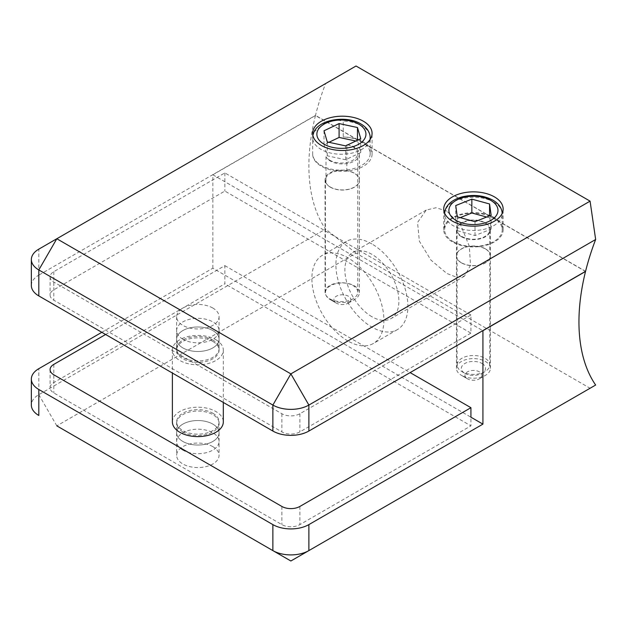 <?xml version="1.0" encoding="UTF-8"?>
<svg xmlns="http://www.w3.org/2000/svg" width="627" height="627" viewBox="0 0 627 627"><rect width="100%" height="100%" fill="white"/><g stroke="black" fill="none" stroke-linecap="round" stroke-linejoin="round"><path stroke-width="0.47" stroke-dasharray="3.13 2.35" d="M182.849 431.956A21.216 12.25 180 0 1 176.634 423.296A21.216 12.25 180 0 1 189.73 411.978A21.216 12.25 180 0 1 212.851 414.635A21.216 12.25 180 0 1 219.066 423.296A21.216 12.25 180 0 1 205.969 434.613A21.216 12.25 180 0 1 182.849 431.956M182.849 450.115A21.216 12.25 180 0 1 176.634 441.455A21.216 12.25 180 0 1 189.73 430.138A21.216 12.25 180 0 1 212.851 432.787A21.216 12.25 180 0 1 219.066 441.455A21.216 12.25 180 0 1 205.969 452.772A21.216 12.25 180 0 1 182.849 450.115M105.602 334.489L224.858 265.636L224.858 283.796L53.812 382.548A12.728 7.352 0 0 0 50.082 387.745A12.728 7.352 0 0 0 53.812 392.941L281.868 524.611A12.728 7.352 0 0 0 299.878 524.611L470.924 425.858L224.858 283.796M224.858 265.636L410.121 372.603M101.825 332.302L212.851 268.207L470.924 417.198L470.924 425.858M212.851 330.57A21.216 12.25 180 0 1 219.066 339.231A21.216 12.25 180 0 1 205.969 350.548A21.216 12.25 180 0 1 182.849 347.899A21.216 12.25 180 0 1 176.634 339.231A21.216 12.25 180 0 1 189.73 327.913A21.216 12.25 180 0 1 212.851 330.57A21.216 12.25 0 0 0 189.73 327.913A21.216 12.25 0 0 0 176.634 339.231A21.216 12.25 0 0 0 182.849 347.899A21.216 12.25 0 0 0 205.969 350.548A21.216 12.25 0 0 0 219.066 339.231A21.216 12.25 0 0 0 212.851 330.57M212.851 341.449A21.216 12.25 180 0 1 219.066 350.117A21.216 12.25 180 0 1 205.969 361.434A21.216 12.25 180 0 1 182.849 358.777A21.216 12.25 180 0 1 176.634 350.117A21.216 12.25 180 0 1 189.73 338.799A21.216 12.25 180 0 1 212.851 341.449M215.853 339.716A25.464 14.703 180 0 1 223.314 350.117A25.464 14.703 180 0 1 207.592 363.699A25.464 14.703 180 0 1 179.847 360.509A25.464 14.703 180 0 1 172.386 350.117A25.464 14.703 180 0 1 188.108 336.534A25.464 14.703 180 0 1 215.853 339.716M172.386 421.908A25.464 14.703 180 0 1 188.108 408.326A25.464 14.703 180 0 1 215.853 411.516A25.464 14.703 180 0 1 223.314 421.908M212.851 413.248A21.216 12.25 180 0 1 219.066 421.908A21.216 12.25 180 0 1 205.969 433.226A21.216 12.25 180 0 1 182.849 430.569A21.216 12.25 180 0 1 176.634 421.908A21.216 12.25 180 0 1 189.73 410.591A21.216 12.25 180 0 1 212.851 413.248M212.851 424.126A21.216 12.25 180 0 1 219.066 432.787A21.216 12.25 180 0 1 205.969 444.104A21.216 12.25 180 0 1 182.849 441.455A21.216 12.25 180 0 1 176.634 432.787A21.216 12.25 180 0 1 189.73 421.469A21.216 12.25 180 0 1 212.851 424.126A21.216 12.25 180 0 1 219.066 432.787A21.216 12.25 180 0 1 205.969 444.104A21.216 12.25 180 0 1 182.849 441.455A21.216 12.25 180 0 1 176.634 432.787A21.216 12.25 180 0 1 189.73 421.469A21.216 12.25 180 0 1 212.851 424.126M467.436 378.802L461.433 375.338A16.976 9.797 180 0 1 456.464 368.41A16.976 9.797 180 0 1 466.943 359.357A16.976 9.797 180 0 1 485.439 361.481A16.976 9.797 180 0 1 490.416 368.41A16.976 9.797 180 0 1 485.439 375.338A16.976 9.797 180 0 1 461.433 375.338L467.436 378.802A8.488 4.898 0 0 0 479.436 378.802A8.488 4.898 0 0 0 479.436 371.874A8.488 4.898 0 0 0 467.436 371.874A8.488 4.898 0 0 0 467.436 378.802M336.37 303.131L330.366 299.667A16.976 9.797 180 0 1 325.397 292.738A16.976 9.797 180 0 1 335.876 283.686A16.976 9.797 180 0 1 354.373 285.81A16.976 9.797 180 0 1 359.342 292.738A16.976 9.797 180 0 1 354.373 299.667A16.976 9.797 180 0 1 330.366 299.667L336.37 303.131A8.488 4.898 0 0 0 348.369 303.131A8.488 4.898 0 0 0 348.369 296.203A8.488 4.898 0 0 0 336.37 296.203A8.488 4.898 0 0 0 336.37 303.131M461.433 262.862A16.976 9.797 180 0 1 456.464 255.934A16.976 9.797 180 0 1 466.943 246.881A16.976 9.797 180 0 1 485.439 249.005A16.976 9.797 180 0 1 490.416 255.934A16.976 9.797 180 0 1 479.937 264.986A16.976 9.797 180 0 1 461.433 262.862M330.366 187.191A16.976 9.797 180 0 1 325.397 180.262A16.976 9.797 180 0 1 335.876 171.21A16.976 9.797 180 0 1 354.373 173.334A16.976 9.797 180 0 1 359.342 180.262A16.976 9.797 180 0 1 348.863 189.315A16.976 9.797 180 0 1 330.366 187.191M347.891 340.97A50.928 29.398 60 0 1 314.621 296.093A50.928 29.398 60 0 1 322.427 255.283A50.928 29.398 60 0 1 347.891 257.807A50.928 29.398 60 0 1 381.153 302.684A50.928 29.398 60 0 1 373.347 343.486A50.928 29.398 60 0 1 347.891 340.97M371.897 243.95A50.928 29.398 -120 0 0 346.433 241.426A50.928 29.398 -120 0 0 338.627 282.228A50.928 29.398 -120 0 0 371.897 327.106A50.928 29.398 -120 0 0 397.353 329.63A50.928 29.398 -120 0 0 405.16 288.82A50.928 29.398 -120 0 0 371.897 243.95M212.851 446.651A21.216 12.25 0 0 0 189.73 443.994A21.216 12.25 0 0 0 176.634 455.312A21.216 12.25 0 0 0 182.849 463.972A21.216 12.25 0 0 0 205.969 466.629A21.216 12.25 0 0 0 219.066 455.312A21.216 12.25 0 0 0 212.851 446.651M371.897 316.713A38.192 22.055 60 0 1 346.943 283.059A38.192 22.055 60 0 1 352.797 252.454A38.192 22.055 60 0 1 371.897 254.343A38.192 22.055 60 0 1 396.844 287.997A38.192 22.055 60 0 1 390.989 318.602A38.192 22.055 60 0 1 371.897 316.713M446.816 211.087L436.031 207.741L426.258 210.037L417.535 222.491L419.392 241.254L430.882 260.033L446.816 273.458L456.738 277.306L464.45 276.193L470.509 265.276L469.286 246.168L460.931 225.555L446.816 211.087M290.873 560.993L56.814 425.858L356.018 253.12L590.078 388.254L290.873 560.993M595.65 385.033L590.078 388.254M212.851 268.207L212.851 174.784L315.459 115.548L585.406 271.405M315.459 115.548A179.933 103.886 120 0 0 325.578 229.106L38.811 394.673A25.464 14.703 0 0 0 31.35 405.073M356.018 253.12L325.578 229.106M212.851 174.784L482.806 330.641M369.969 139.696A28.787 16.615 180 0 1 350.752 153.356A28.787 16.615 180 0 1 321.048 149.391A28.787 16.615 180 0 1 312.677 138.7L312.677 154.642A28.787 16.615 0 0 0 321.048 165.332A28.787 16.615 0 0 0 352.421 168.929A28.787 16.615 0 0 0 370.189 153.576A28.787 16.615 0 0 0 361.755 141.827A28.787 16.615 0 0 0 343.243 136.992L343.243 121.058A28.787 16.615 180 0 1 361.755 125.886A28.787 16.615 180 0 1 370.189 137.642M329.849 298.852A16.341 9.436 0 0 0 347.656 300.897A16.341 9.436 0 0 0 357.743 292.182A16.341 9.436 0 0 0 352.954 285.512A16.341 9.436 0 0 0 335.147 283.467A16.341 9.436 0 0 0 325.068 292.182A16.341 9.436 0 0 0 329.849 298.852M329.849 160.246A16.341 9.436 0 0 0 347.656 162.291A16.341 9.436 0 0 0 357.743 153.576A16.341 9.436 0 0 0 352.954 146.906A16.341 9.436 0 0 0 346.825 144.68L346.825 170.669A16.341 9.436 0 0 0 325.068 179.565A16.341 9.436 0 0 0 325.993 182.7L325.993 156.711A16.341 9.436 0 0 0 329.849 160.246M481.991 363.472A12.093 6.983 180 0 1 481.991 373.347A12.093 6.983 180 0 1 464.881 373.347L461.887 371.615A16.341 9.436 0 0 0 484.992 371.615A16.341 9.436 0 0 0 489.773 364.945A16.341 9.436 0 0 0 484.992 358.276A16.341 9.436 0 0 0 467.186 356.23A16.341 9.436 0 0 0 457.099 364.945A16.341 9.436 0 0 0 461.887 371.615L464.881 373.347A12.093 6.983 180 0 1 464.881 363.472A12.093 6.983 180 0 1 481.991 363.472M461.887 236.481A16.341 9.436 0 0 0 479.686 238.519A16.341 9.436 0 0 0 489.773 229.811A16.341 9.436 0 0 0 484.992 223.134A16.341 9.436 0 0 0 467.186 221.096A16.341 9.436 0 0 0 457.099 229.811A16.341 9.436 0 0 0 461.887 236.481M453.086 241.56A28.787 16.615 0 0 0 484.452 245.165A28.787 16.615 0 0 0 502.219 229.811A28.787 16.615 0 0 0 493.794 218.055A28.787 16.615 0 0 0 462.42 214.458A28.787 16.615 0 0 0 444.653 229.811A28.787 16.615 0 0 0 453.086 241.56M494.444 217.679A29.704 17.148 0 0 0 462.068 213.964A29.704 17.148 0 0 0 443.728 229.811A29.704 17.148 0 0 0 452.435 241.936A29.704 17.148 0 0 0 484.804 245.651A29.704 17.148 0 0 0 503.144 229.811A29.704 17.148 0 0 0 494.444 217.679M212.851 308.045A21.216 12.25 0 0 0 189.73 305.396A21.216 12.25 0 0 0 176.634 316.713A21.216 12.25 0 0 0 182.849 325.374A21.216 12.25 0 0 0 205.969 328.031A21.216 12.25 0 0 0 219.066 316.713A21.216 12.25 0 0 0 212.851 308.045M461.433 236.74A16.976 9.797 180 0 1 456.464 229.811A16.976 9.797 180 0 1 466.943 220.751A16.976 9.797 180 0 1 485.439 222.875A16.976 9.797 180 0 1 490.416 229.811A16.976 9.797 180 0 1 479.937 238.863A16.976 9.797 180 0 1 461.433 236.74M485.439 248.864A16.976 9.797 0 0 0 466.943 246.74A16.976 9.797 0 0 0 456.464 255.792A16.976 9.797 0 0 0 461.433 262.729A16.976 9.797 0 0 0 479.937 264.853A16.976 9.797 0 0 0 490.416 255.792A16.976 9.797 0 0 0 485.439 248.864M346.825 144.68A16.976 9.797 180 0 1 354.373 147.204A16.976 9.797 180 0 1 359.342 154.14A16.976 9.797 180 0 1 348.863 163.192A16.976 9.797 180 0 1 330.366 161.068A16.976 9.797 180 0 1 325.993 156.711M325.993 182.7A16.976 9.797 0 0 0 330.366 187.058A16.976 9.797 0 0 0 348.863 189.182A16.976 9.797 0 0 0 359.342 180.121A16.976 9.797 0 0 0 354.373 173.193A16.976 9.797 0 0 0 346.825 170.669M312.677 138.7L312.865 135.33M313.955 131.96L325.123 122.72L333.854 120.541L338.572 120.274L343.243 121.058M312.677 154.642A29.704 17.148 0 0 0 321.369 166.265A29.704 17.148 0 0 0 353.738 169.98A29.704 17.148 0 0 0 372.077 154.14A29.704 17.148 0 0 0 363.378 142.008A29.704 17.148 0 0 0 343.243 136.992M38.811 249.146L325.578 83.579A179.933 103.886 120 0 0 315.499 115.384L38.811 275.135L38.811 249.146M585.571 271.311L315.499 115.384M325.578 83.579L356.018 66.007M31.35 285.528A25.464 14.703 180 0 1 38.811 275.135M460.21 217.632L455.727 219.419L457.31 230.697L475.023 235.54L491.153 229.106L489.562 215.884M491.153 229.106L491.153 215.249M475.023 235.54L475.023 221.684M457.31 230.697L457.31 216.84M455.727 219.419L455.727 205.554M489.562 217.828L486.67 217.036M328.916 142.305L323.994 144.657L327.278 155.809L345.649 159.752L360.744 152.533L357.468 140.236M360.744 152.533L360.744 138.669M345.649 159.752L345.649 145.887M327.278 155.809L327.278 141.953M323.994 144.657L323.994 130.792M357.468 141.373L355.83 141.02M182.849 339.231A21.216 12.25 180 0 1 176.634 330.57A21.216 12.25 180 0 1 189.73 319.253A21.216 12.25 180 0 1 212.851 321.91A21.216 12.25 180 0 1 219.066 330.57A21.216 12.25 180 0 1 205.969 341.887A21.216 12.25 180 0 1 182.849 339.231M212.851 340.069A21.216 12.25 0 0 0 189.73 337.412A21.216 12.25 0 0 0 176.634 348.73A21.216 12.25 0 0 0 182.849 357.39A21.216 12.25 0 0 0 205.969 360.047A21.216 12.25 0 0 0 219.066 348.73A21.216 12.25 0 0 0 212.851 340.069M470.924 314.981L224.858 172.919L53.812 271.663A12.728 7.352 0 0 0 50.082 276.868A12.728 7.352 0 0 0 53.812 282.064L281.868 413.734A12.728 7.352 0 0 0 299.878 413.734L470.924 314.981L470.924 333.133L224.858 191.07L53.812 289.823A12.728 7.352 0 0 0 50.082 295.019A12.728 7.352 0 0 0 53.812 300.215L281.868 431.885A12.728 7.352 0 0 0 299.878 431.885L470.924 333.133M224.858 172.919L224.858 191.07M53.812 364.389L53.812 382.548M53.812 374.789L53.812 392.941M281.868 506.451L281.868 524.611M299.878 506.451L299.878 524.611M56.814 425.858L38.811 394.673L38.811 368.684M493.794 202.113A28.787 16.615 180 0 1 502.219 213.87A28.787 16.615 180 0 1 484.452 229.223A28.787 16.615 180 0 1 453.086 225.618A28.787 16.615 180 0 1 444.653 213.87A28.787 16.615 180 0 1 462.42 198.516A28.787 16.615 180 0 1 493.794 202.113M299.878 413.734L299.878 431.885M281.868 413.734L281.868 431.885M53.812 282.064L53.812 300.215M53.812 271.663L53.812 289.823M176.634 441.455L176.634 423.296M50.082 369.585L50.082 387.745M219.066 441.455L219.066 423.296M219.066 316.713L219.066 350.117M223.314 350.117L223.314 402.448M219.066 421.908L219.066 455.312M176.634 421.908L176.634 455.312M172.386 350.117L172.386 373.041M176.634 316.713L176.634 350.117M456.464 368.41L456.464 255.934M325.397 292.738L325.397 180.262M346.433 241.426L322.427 255.283M426.258 210.037L352.797 252.454M464.45 276.193L390.989 318.602M397.353 329.63L373.347 343.486M359.342 292.738L359.342 180.262M490.416 368.41L490.416 255.934M348.369 303.131L354.373 299.667M479.436 378.802L485.439 375.338M370.189 139.366L370.189 153.576M357.743 292.182L357.743 153.576M502.219 229.811L502.211 213.29M481.991 373.347L484.992 371.615M489.773 364.945L489.773 229.811M443.728 229.811L443.728 209.018M456.464 255.792L456.464 229.811M359.342 180.121L359.342 154.14M312.661 137.783L312.661 133.347M372.077 154.14L372.077 133.347M490.416 255.792L490.416 229.811M503.144 229.811L503.144 209.018M444.668 213.29L444.653 229.811M457.099 364.945L457.099 229.811M325.068 292.182L325.068 179.565M176.634 348.73L176.634 330.57M50.082 276.868L50.082 295.019M219.066 348.73L219.066 330.57"/><path stroke-width="0.94" d="M410.121 372.603L470.924 407.699L470.924 417.198L482.923 424.126L308.876 524.611L308.876 550.6L595.65 385.033A179.933 103.886 -60 0 1 585.532 271.467L482.923 330.711L482.923 424.126M470.924 407.699L299.878 506.451A12.728 7.352 180 0 1 281.868 506.451L53.812 374.789A12.728 7.352 180 0 1 50.082 369.585A12.728 7.352 180 0 1 53.812 364.389L105.602 334.489M223.314 402.448L223.314 421.908A25.464 14.703 180 0 1 207.592 435.491A25.464 14.703 180 0 1 179.847 432.301A25.464 14.703 180 0 1 172.386 421.908L172.386 373.041M56.814 425.858L272.87 550.6A25.464 14.703 0 0 0 308.876 550.6L290.873 560.993L272.87 550.6L272.87 524.611L38.811 389.477L38.811 415.466A25.464 14.703 0 0 1 31.35 405.073L31.35 379.084A25.464 14.703 0 0 0 38.811 389.477M31.35 379.084A25.464 14.703 0 0 1 38.811 368.684L101.825 332.302M272.87 524.611A25.464 14.703 0 0 0 308.876 524.611M494.444 196.894A29.704 17.148 0 0 0 462.068 193.171A29.704 17.148 0 0 0 443.728 209.018A29.704 17.148 0 0 0 452.435 221.143A29.704 17.148 0 0 0 484.804 224.866A29.704 17.148 0 0 0 503.144 209.018A29.704 17.148 0 0 0 494.444 196.894M312.865 135.33L313.955 131.96C319.472 119.169 346.598 115.203 360.878 123.942C366.144 126.999 369.201 130.965 370.055 135.84L370.189 137.642A28.787 16.615 180 0 1 369.969 139.696M363.378 121.223A29.704 17.148 0 0 0 331.001 117.5A29.704 17.148 0 0 0 312.661 133.347A29.704 17.148 0 0 0 321.369 145.472A29.704 17.148 0 0 0 353.738 149.195A29.704 17.148 0 0 0 372.077 133.347A29.704 17.148 0 0 0 363.378 121.223M590.078 201.142L356.018 66.007L56.814 238.746L38.811 269.931L38.811 295.92L272.87 431.055L272.87 405.066L38.811 269.931A25.464 14.703 180 0 1 31.35 259.539A25.464 14.703 180 0 1 38.811 249.146L56.814 238.746L290.873 373.88L590.078 201.142L595.65 239.498L308.876 405.066A25.464 14.703 180 0 1 272.87 405.066L290.873 373.88L308.876 405.066L308.876 431.055L585.571 271.311A179.933 103.886 -60 0 1 595.65 239.498M38.811 295.92A25.464 14.703 180 0 1 31.35 285.528L31.35 259.539M308.876 431.055A25.464 14.703 180 0 1 272.87 431.055M491.153 215.249L489.562 203.971L471.849 199.127L455.727 205.554L457.31 216.84L475.023 221.684L491.153 215.249M489.562 215.884L489.562 203.971M486.67 217.036L471.849 212.984L460.21 217.632M471.849 212.984L471.849 199.127M360.744 138.669L357.468 127.516L339.089 123.574L323.994 130.792L327.278 141.953L345.649 145.887L360.744 138.669M357.468 140.236L357.468 127.516M355.83 141.02L339.089 137.438L328.916 142.305M339.089 137.438L339.089 123.574M290.873 560.993L308.876 550.6M324.049 144.194A24.539 14.17 0 0 0 358.754 144.194A24.539 14.17 0 0 0 358.754 124.154A24.539 14.17 0 0 0 324.049 124.154A24.539 14.17 0 0 0 324.049 144.194M456.088 220.422A24.539 14.17 0 0 0 490.792 220.422A24.539 14.17 0 0 0 490.792 200.381A24.539 14.17 0 0 0 456.088 200.381A24.539 14.17 0 0 0 456.088 220.422M370.189 137.642L370.189 139.366M502.219 213.87L502.094 212.075C501.239 207.192 498.175 203.226 492.916 200.178C484.068 195.499 474.153 194.315 463.149 196.627C457.969 197.866 453.689 199.895 450.327 202.725C446.636 205.907 444.747 209.622 444.653 213.87M56.814 238.746L38.811 249.146"/></g></svg>
